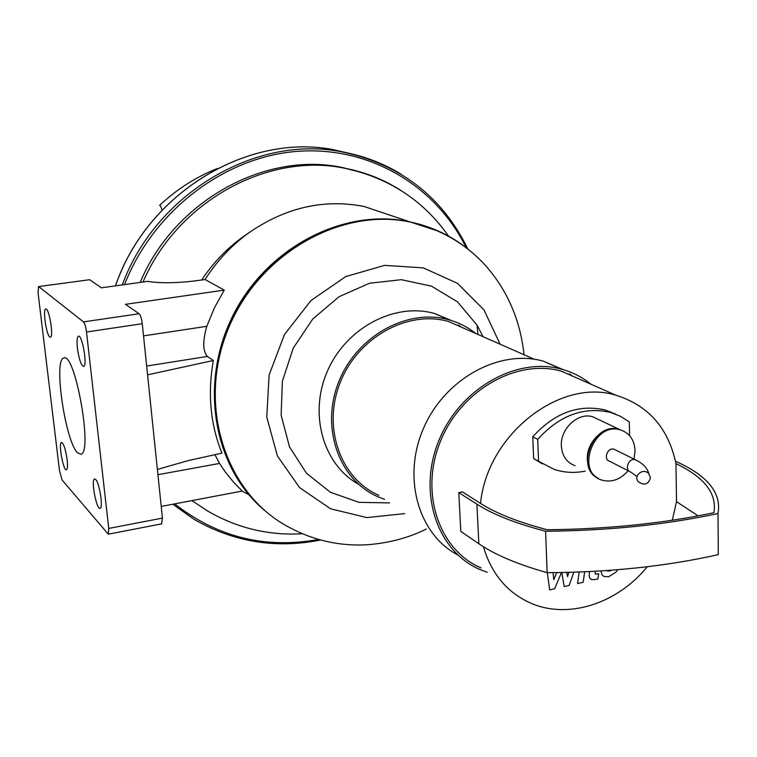<?xml version="1.0" encoding="UTF-8"?>
<svg xmlns="http://www.w3.org/2000/svg" width="757" height="757" viewBox="0 0 757 757"><rect width="100%" height="100%" fill="white"/><g stroke="black" fill="none" stroke-linecap="round" stroke-linejoin="round"><path stroke-width="1.14" d="M161.563 523.872L162.433 518.1L157.38 469.416L188.569 460.521L221.924 453.14C210.361 424.365 207.513 393.479 213.37 360.493L147.577 374.847L142.269 323.703C141.597 318.527 140.547 315.205 139.108 313.748L125.444 304.342L224.261 290.111L214.496 307.73L206.803 326.305C202.564 341.312 202.772 351.352 207.409 356.433L213.37 360.493M157.38 469.416L147.577 374.847M214.874 454.541L219.539 463.445L225.331 472.008L233.374 481.972L242.231 491.056L161.222 506.433M38.844 286.704L83.478 321.895C84.793 323.4 85.796 326.769 86.506 332.001L108.753 528.424L108.298 534.187L62.102 480.014L59.529 470.816L38.087 293.035L38.484 286.6L89.648 279.712L101.429 287.821L147.587 281.367C161.582 283.582 179.617 283.127 201.674 280.014L205.081 279.532L224.261 290.111M89.648 279.712L38.569 286.591M392.883 216.152L364.022 206.462C323.636 198.637 284.973 207.617 248.022 233.393C230.98 245.921 216.663 261.297 205.081 279.532M264.136 510.038C213.635 467.561 198.599 383.667 233.005 315.461C267.051 247.075 344.284 207.588 409.594 221.763L437.896 231.008M217.439 168.499C196.101 176.892 176.816 189.193 159.576 205.421L160.635 206.122L162.064 210.143M346.28 168.537L343.195 167.647M140.187 282.408C173.959 201.428 264.108 151.665 340.782 167.193L362.366 172.662M352.847 169.852L354.929 170.533M264.676 510.492C214.136 467.987 199.091 384.036 233.535 315.764C267.609 247.331 344.899 207.797 410.256 221.981C423.485 224.772 435.909 229.352 447.538 235.72M49.716 336.95C46.272 334.528 42.647 309.301 45.713 309.045C48.94 307.247 53.927 336.799 50.473 337.196L49.716 336.95M67.146 459.669C67.78 465.593 67.572 468.952 66.521 469.747C63.484 471.725 58.166 443.11 61.44 442.419C63.635 443.309 65.537 449.062 67.146 459.669M95.694 479.455C99.489 482.966 103.331 507.673 100.179 508.288C96.678 510.644 90.755 479.929 94.511 478.954L95.694 479.455M77.432 348.286C76.712 341.208 77.044 337.187 78.425 336.212C82.153 334.092 87.661 365.839 83.667 366.464C81.16 365.593 79.078 359.537 77.432 348.286M77.526 452.762C65.339 441.426 53.302 359.736 63.702 358.042C74.829 350.983 93.083 452.203 81.046 454.228L77.526 452.762M575.046 465.697C566.671 462.565 562.11 455.951 561.363 445.864C560.199 428.623 578.282 411.969 592.769 416.795L619.491 429.437C594.245 420.797 574.203 468.252 598.636 478.604C591.633 474.847 587.867 468.432 587.328 459.357C586.211 441.691 604.739 424.535 619.491 429.437L620.598 429.957C629.587 433.051 634.413 439.959 635.076 450.661L634.006 459.111M592.769 416.795L598.248 419.387M542.428 463.909L533.628 458.581L538.549 461.287L537.716 439.382C559.508 415.338 583.742 406.348 610.416 412.404L620.343 416.246L629.275 421.904L629.578 435.644M533.628 458.581L532.777 436.78L537.716 439.382M532.777 436.78C554.465 412.877 578.594 403.945 605.174 409.991L615.895 414.249M585.218 471.119C574.591 473.22 564.334 472.68 554.465 469.501L538.549 461.287M675.963 463.663C704.436 477.222 717.087 493.573 713.917 512.716C663 523.475 607.436 529.152 547.226 529.739C518.431 522.188 496.204 513.416 480.544 503.424C487.082 434.66 560.038 377.677 615.961 395.239C648.437 405.402 668.44 428.216 675.963 463.663L676.512 501.654L672.311 520.248M698.134 515.886L676.512 501.654M675.462 461.183L679.266 462.991C708.675 476.929 721.582 493.772 718.005 513.539C665.488 524.819 608.013 530.714 545.589 531.225C515.839 523.484 492.949 514.457 476.91 504.162L458.789 492.58L462.357 491.861L480.544 503.424M458.789 492.58L460.805 531.405L478.85 543.744C494.813 554.711 517.57 564.353 547.131 572.661C609.111 572.368 666.16 566.359 718.298 554.635L718.005 513.539M545.589 531.225L547.131 572.661M647.273 566.738C617.438 603.518 568.223 619.652 530.723 603.13C507.247 592.665 491.473 573.863 483.411 546.715M378.869 495.315C340.612 478.897 322.113 427.639 340.167 382.597C357.768 337.395 407.805 309.774 448.418 321.451L468.044 330.099M562.583 371.498L563.851 372.283M481.102 567.901C439.145 550.339 419.425 492.987 440.252 441.804C460.568 390.442 516.596 358.496 561.155 371.1L582.606 380.544M610.89 411.931L611.259 412.65M384.509 499.327L377.989 496.781C339.108 480.042 320.306 427.894 338.672 382.067C356.575 336.07 407.465 307.948 448.797 319.776C458.78 322.548 467.769 327.128 475.765 333.496M358.629 484.319C323.116 464.684 308.43 413.776 327.582 370.769C346.356 327.611 394.889 302.204 434.452 313.483L451.607 320.599M458.411 324.999L461.089 327.033M389.552 502.903L358.913 502.336L330.364 492.249L306.471 473.248L289.477 446.819L281.131 415.196L282.38 381.235L293.243 348.125L312.745 319.028L339.013 296.725L369.501 283.241L401.314 279.683L431.528 286.174L457.502 301.873L477.099 325.179L483.023 336.695M487.262 572.273L480.099 569.567C437.461 551.654 417.41 493.309 438.596 441.227C459.272 388.956 516.255 356.443 561.599 369.198C572.547 372.179 582.36 377.204 591.028 384.253M457.786 554.947C418.28 534.376 401.92 477.307 423.636 428.065C444.917 378.642 499.497 348.845 543.119 361.098L563.199 369.643M569.472 373.854L572.169 375.955M629.322 471.318L609.64 461.278C602.951 459.565 607.54 446.961 614.041 449.213L615.413 449.895M650.471 477.771C648.541 484.329 644.557 485.72 638.501 481.935C632.672 475.916 643.346 467.334 648.796 473.674L650.471 477.771M628.111 470.703C620.485 479.474 611.874 482.654 602.269 480.212C574.8 472.955 593.639 420.92 620.598 429.957M547.283 572.661L549.696 589.883L554.673 588.757L561.439 572.529M556.707 572.595L553.774 579.692L553.064 572.633M568.867 572.368L567.513 576.597L566.804 572.415M579.2 572.037L577.553 583.562L583.164 582.275L584.669 571.809M561.779 572.519L564.183 586.59L569.122 585.464L573.901 572.226M607.038 570.541L609.527 571.166L611.533 570.21M600.812 570.948L602.288 575.244L604.209 576.597L608.704 576.72L616.047 572.122L617.703 569.718M589.58 571.582L589.126 575.566L589.817 578.206L591.425 579.559L594.709 579.635L597.879 578.916L598.655 573.674L595.399 574.166L595.021 571.298M157.929 474.696L219.539 463.445M146.659 366.047L207.409 356.433M143.527 335.89L206.803 326.305M201.674 280.014C214.184 261.165 229.626 245.628 248.022 233.393M248.854 494.7L241.994 491.104M143.016 282.011C177.45 201.617 267.23 152.592 343.583 168.016C364.306 171.839 383.335 179.258 400.671 190.272M302.346 533.751C268.64 535.691 237.083 528.121 207.683 511.041L191.918 500.604M124.555 284.585C153.217 210.862 224.299 157.049 296.876 151.391C369.586 145.704 436.174 186.127 466.18 247.709M318.46 539.476C265.338 549.118 217.401 537.252 174.649 503.878M122.293 284.906C155.63 193.801 254.872 135.361 339.884 151.476C361.922 155.223 382.238 162.736 400.841 174.015M320.41 540.025C275.737 548.92 233.695 542.059 194.275 519.463L172.795 504.238M115.509 285.853C146.962 193.47 246.943 133.166 332.702 149.536L353.008 154.173M404.635 513.615L366.823 517.599L330.535 508.77L299.573 487.612L277.412 455.979L266.767 417.041L269.123 374.989L284.433 334.585L311.004 300.491L345.75 276.57L384.632 265.376L423.258 267.855L457.493 283.336L483.922 309.793L500.131 344.227M426.305 528.992C409.054 537.716 389.448 542.968 367.486 544.756C340.054 546.317 314.193 540.63 289.884 527.695C227.166 495.589 196.877 408.723 227.043 331.888C256.576 254.844 340.29 206.633 410.919 222.208C430.326 226.352 447.822 234.168 463.426 245.665M83.478 321.895L139.108 313.748M86.506 332.001L142.269 323.703M108.753 528.424L162.433 518.1M476.91 504.162L478.85 543.744M637.025 476.588L630.723 472.027C623.938 470.305 628.641 457.436 635.237 459.717L636.684 460.455M409.594 221.763L364.022 206.462M340.782 167.193L343.583 168.016C388.142 177.308 423.144 200.028 448.598 236.156M115.461 285.862C146.867 193.527 246.773 133.147 332.702 149.536L339.884 151.476C399.185 163.436 441.842 195.949 467.864 249.015M410.256 221.981L410.919 222.208C439.883 228.983 464.315 242.94 484.234 264.079C506.963 289.269 520.229 319.492 524.052 354.759M63.702 358.042L64.411 357.938M108.298 534.187L161.771 523.835M605.174 409.991L610.416 412.404M534.196 359.225L448.418 321.451M615.961 395.239L561.155 371.1M448.797 319.776L434.452 313.483M477.856 334.414L477.099 325.179M561.599 369.198L543.119 361.098M614.041 449.213L635.237 459.717C642.863 463.331 647.386 467.987 648.796 473.674M607.246 570.759L607.843 571.128"/></g></svg>
